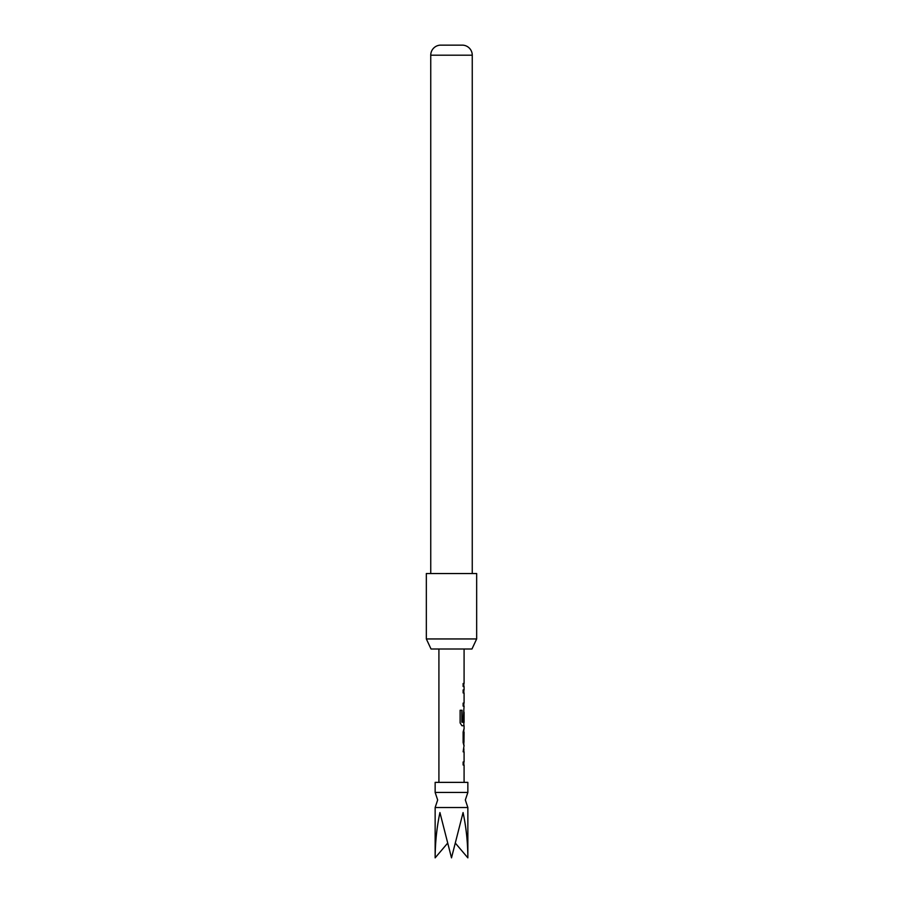 <?xml version="1.0" encoding="UTF-8"?>
<svg xmlns="http://www.w3.org/2000/svg" width="903" height="903" viewBox="0 0 903 903"><rect width="100%" height="100%" fill="white"/><g stroke="black" fill="none" stroke-linecap="round" stroke-linejoin="round"><path stroke-width="1.35" d="M467.856 807.53L435.144 807.53L437.662 799.979L435.144 792.428L467.856 792.428L465.338 799.979L467.856 807.53L467.856 857.85C467.788 842.386 466.185 827.283 463.07 812.565L451.5 857.85L439.93 812.565C436.815 827.283 435.212 842.386 435.144 857.85L447.448 843.368M467.856 792.428L467.856 782.37L435.144 782.37L435.144 792.428M464.086 782.37L464.086 765.01L463.126 765.01L463.126 761.985L464.086 761.985L464.086 751.827L463.126 751.827L464.086 745.381M463.826 751.827L463.905 748.801M463.905 729.184L463.126 731.994L463.126 742.571L463.905 745.381M464.086 732.198L463.961 742.368L464.086 732.198M464.086 649.009L464.086 683.492L463.126 683.492L463.126 686.506L464.086 686.506L464.086 689.926L463.126 689.926L463.126 692.951L464.086 692.951L464.086 703.11L463.126 703.11L463.126 706.135L464.086 706.135L463.126 721.023L463.939 721.023L464.086 712.241L464.086 722.411L462.054 722.208L462.054 710.255L460.124 710.255L460.124 722.942L461.941 725.752L464.086 725.752L464.086 729.184M463.905 725.752L463.826 722.411M463.826 692.951L463.905 689.926M471.964 649.009L431.036 649.009L426.34 638.952L476.66 638.952L471.964 649.009M472.258 573.529L472.258 55.196A10.068 10.068 0 0 0 462.821 45.15L440.179 45.15A10.068 10.068 0 0 0 430.742 55.196L430.742 573.529M476.66 638.952L476.66 573.529L426.34 573.529L426.34 638.952M455.552 843.368L467.856 857.85M463.69 721.023L463.939 712.444M461.839 722.208L461.839 710.255M463.69 742.164L463.939 732.401M472.258 55.196L430.742 55.196M438.914 649.009L438.914 782.37M435.144 807.53L435.144 857.85M463.826 683.492L463.826 686.506M463.826 703.11L463.826 706.135M463.826 709.589L463.826 712.241M463.826 729.218L463.826 732.198M463.826 742.368L463.826 745.347M463.826 761.985L463.826 765.01"/></g></svg>
